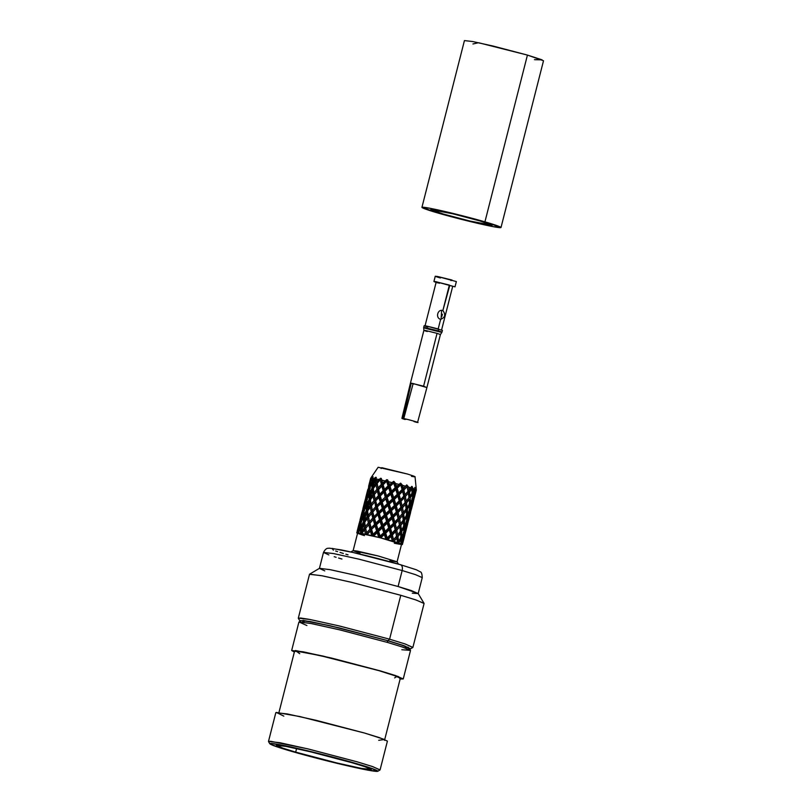 <?xml version="1.0" encoding="UTF-8"?>
<svg xmlns="http://www.w3.org/2000/svg" width="812" height="812" viewBox="0 0 812 812"><rect width="100%" height="100%" fill="white"/><g stroke="black" fill="none" stroke-linecap="round" stroke-linejoin="round"><path stroke-width="1.22" d="M405.026 501.836L403.99 496.183L404.193 497.857L400.986 501.308L399.646 500.984L390.866 508.901L390.298 510.464L388.329 503.947L387.933 505.46L384.309 508.891L383.467 508.728L378.707 513.509L377.458 513.164L374.038 516.676L374.099 518.411L372.606 512.108L374.099 518.411L372.83 512.098L374.038 516.676L377.458 513.164L376.108 508.576L377.458 513.164L378.707 513.509L387.933 505.46L388.329 503.947L390.298 510.464L390.866 508.901L389.324 504.15L390.866 508.901L394.429 505.49L392.937 500.781L395.058 505.714L399.646 500.984L400.986 501.308L404.193 497.857L403.99 496.183L395.779 504.191L395.058 505.714L393.16 499.238L392.937 500.781L389.324 504.15L388.329 503.947L383.467 508.728L382.34 508.403L378.798 511.834L378.707 513.509L376.961 507.175L369.206 516.32L376.961 507.175L378.707 513.509L377.407 507.226L378.798 511.834L382.34 508.403L380.869 503.724L382.34 508.403L383.467 508.728L388.329 503.947L389.324 504.15L392.937 500.781L393.16 499.238L395.058 505.714L395.779 504.191L394.307 499.481L395.779 504.191L399.22 500.811L397.85 496.091L399.646 500.984L397.921 494.488L397.85 496.091L394.307 499.481L393.16 499.238L388.329 503.947L387.334 503.643L383.721 507.074L383.467 508.728L381.569 502.283L372.606 512.108L371.216 511.743L372.606 512.108L381.569 502.283L383.467 508.728L383.721 507.074L382.219 502.384L383.721 507.074L387.334 503.643L385.791 498.954L387.334 503.643L388.329 503.947L393.16 499.238L394.307 499.481L397.85 496.091L397.921 494.488L393.16 499.238L392.348 498.964L388.735 502.334L388.329 503.947L386.339 497.492L385.791 498.954L376.961 507.175L385.791 498.954L386.339 497.492L388.329 503.947L388.735 502.334L387.172 497.654L388.735 502.334L392.348 498.964L390.795 494.234L392.348 498.964L393.16 499.238L391.191 492.711L390.795 494.234L381.569 502.283L390.795 494.234L391.191 492.711L386.339 497.492L385.203 497.167L383.995 491.95L385.203 497.167L381.66 500.588L380.27 495.99L383.731 492.488L380.27 495.99L381.569 502.283L379.823 495.939L379.305 496.802L380.27 495.99L378.341 497.573L379.823 495.939L378.331 489.646L377.722 490.509L378.331 489.646L377.144 483.414L381.193 478.42L382.696 484.703L381.873 480.176L384.705 480.826L381.873 480.176L382.635 482.988L386.745 479.669L382.635 482.988L382.696 484.703L381.193 478.42L380.209 479.78L381.356 484.338L380.209 479.78L377.144 483.414L378.138 487.89L381.356 484.338L382.696 484.703L387.294 479.821L386.745 479.669L387.588 479.862L386.745 479.669L387.588 479.862L388.522 481.739L387.294 479.821L382.696 484.703L384.431 491.047L383.345 485.454L384.523 489.362L387.517 486.449L379.823 495.939L378.483 495.574L375.276 499.126L375.418 500.334L374.281 494.66L375.276 499.126L378.483 495.574L377.722 490.509L374.281 494.66L377.336 491.027L378.483 495.574L379.823 495.939L381.569 502.283L380.32 501.928L379.305 496.802L378.717 497.604L380.32 501.928L376.9 505.45L375.692 500.862L378.717 497.604L375.692 500.862L376.961 507.175L375.469 500.872L374.86 501.735L375.692 500.862L372.069 505.094L378.341 497.573L375.469 500.872L374.078 500.507L375.469 500.872L374.637 496.761L376.961 507.175L375.621 506.81L374.86 501.735L375.621 506.81L372.403 510.362L371.419 505.886L374.474 502.252L371.419 505.886L372.606 512.108L372.028 509.368L372.606 512.108L368.546 517.193L368.232 515.407L371.216 511.743L370.292 507.297L369.206 508.708L371.409 505.957L372.028 509.368L371.419 505.886L369.998 505.602L367.318 509.317L367.745 511.103L367.318 509.317L369.998 505.602L369.856 500.699L367.318 509.317L366.933 505.023L369.389 501.207L366.933 505.023L367.318 509.317L369.389 501.207L369.998 505.602L371.409 505.957L371.094 504.171L374.078 500.507L372.941 496.335L374.271 494.721L374.637 496.761L374.281 494.66L372.86 494.366L370.181 498.071L370.607 499.877L370.181 498.071L372.86 494.366L372.718 489.474L370.181 498.071L369.795 493.787L372.251 489.971L369.795 493.787L370.181 498.071L372.251 489.971L372.86 494.366L374.271 494.721L373.256 488.519L377.144 483.485L378.331 489.646L382.696 484.703L383.345 485.454L383.132 484.744L387.294 479.821L389.202 486.256L388.522 481.739L391.658 482.511L388.522 481.739L389.445 484.612L393.607 481.354L389.445 484.612L389.202 486.256L387.294 479.821L386.593 481.252L388.065 485.921L387.517 486.449L389.202 486.256L393.607 481.354L395.647 483.536L394.053 481.486L389.202 486.256L388.065 485.921L386.593 481.252L383.132 484.744L381.356 484.338L378.138 487.89L378.331 489.646L377.144 483.485L376.027 484.815L376.941 489.281L376.027 484.815L373.256 488.519L373.956 492.945L376.941 489.281L378.554 489.636L382.696 484.703L381.843 486.083L383.183 490.702L384.431 491.047L389.202 486.256L390.034 486.408L389.029 486.713L391.191 492.711L391.597 491.098L390.034 486.408L393.647 483.018L394.053 481.486L396.033 487.992L396.591 486.429L395.647 483.536L398.783 484.358L395.647 483.536L396.591 486.429L400.509 483.16L396.591 486.429L396.033 487.992L394.053 481.486L393.647 483.018L395.211 487.728L393.658 482.998L390.034 486.408L391.597 491.098L395.211 487.728L396.033 487.992L400.509 483.16L402.579 485.383L400.783 483.252L396.033 487.992L395.211 487.728L391.597 491.098L391.191 492.711L396.033 487.992L397.18 488.245L395.952 488.469L397.921 494.488L398.641 492.955L397.18 488.245L400.712 484.876L400.783 483.252L402.508 489.748L403.371 488.266L402.579 485.383L405.391 486.165L402.579 485.383L403.371 488.266L406.761 484.896L402.508 489.748L400.783 483.252L402.082 489.575L400.712 484.845L397.18 488.245L398.641 492.955L406.761 484.896L408.609 487.098L410.842 487.779L408.609 487.098L409.126 489.94L412.263 486.571L411.643 486.408L413.166 488.53L413.288 491.28L413.166 488.53L414.587 489.027L413.288 491.28L415.257 487.636L414.709 487.484L415.795 489.524L415.45 492.163L416.17 488.164L416.272 489.798L415.257 487.636L414.587 489.027L413.166 488.53L411.745 486.408L408.01 491.341L409.126 489.94L408.609 487.098L406.853 484.947L402.082 489.575L397.921 494.488L402.508 489.748L403.848 490.062L402.508 489.748L403.99 496.183L404.995 494.731L403.848 490.062L407.056 486.642L406.853 484.947L408.01 491.341L408.609 490.57L408.01 491.341L406.853 484.947L408.02 491.28L407.056 486.621L403.848 490.062L404.995 494.731L408.02 491.28L409.522 492.397L412.08 488.174L411.643 486.408L412.07 493.229L412.07 488.144L409.421 491.696L408.02 491.28L403.99 496.183L408.01 491.341L408.334 493.036L405.381 496.528L408.334 493.036L409.015 497.624L406.264 501.177L409.015 497.624L408.01 491.341L403.99 496.183L402.508 489.748L397.921 494.488L396.033 487.992L391.191 492.711L389.202 486.256L384.431 491.047L382.696 484.703L374.931 493.858L378.331 489.646L379.823 495.939L378.554 489.636L379.762 494.224L383.183 490.702L381.843 486.083L378.554 489.636L376.941 489.281L373.956 492.945L374.271 494.721L373.165 496.061L374.078 500.507L371.094 504.171L370.394 499.756L372.941 496.335L370.394 499.756L371.409 505.957L370.292 507.297L371.216 511.743L368.232 515.407L367.531 510.981L369.206 508.708L367.531 510.981L368.546 517.193L367.136 516.828L366.994 511.936L367.136 516.828L364.456 520.563L364.07 516.249L366.527 512.433L364.456 520.563L364.882 522.349L363.664 523.669L364.273 528.064L361.584 531.799L362.01 533.586L361.584 531.799L364.273 528.064L363.664 523.669L361.584 531.799L361.208 527.485L361.584 531.799L363.664 523.669L361.208 527.485L364.882 522.349L364.456 520.563L366.527 512.433L364.07 516.249L364.456 520.563L367.136 516.828L368.546 517.193L371.612 513.478L372.606 512.108L372.403 510.362L375.621 506.81L376.961 507.175L376.9 505.45L380.32 501.928L381.569 502.283L381.66 500.588L385.203 497.167L386.339 497.492L391.191 492.711L393.16 499.238L397.921 494.488L399.646 500.984L403.99 496.183L405.147 502.587L406.264 501.177L405.381 496.528L403.777 496.061L399.646 500.984L403.777 496.061L402.579 491.372L399.189 494.772L400.509 499.502L399.189 494.772L397.291 494.264L393.729 497.665L393.16 499.238L393.729 497.665L397.291 494.264L395.799 489.534L392.186 492.925L393.729 497.665L392.186 492.925L390.196 492.417L386.583 495.848L386.339 497.492L386.583 495.848L390.196 492.417L388.654 487.718L385.081 491.148L386.583 495.848L385.081 491.148L384.431 491.047L386.339 497.492L384.431 491.047L383.183 490.702L379.762 494.224L379.823 495.939L388.654 487.718L390.196 492.417L392.186 492.925L395.799 489.534L397.921 494.488L399.189 494.772L402.579 491.372L403.777 496.061L405.381 496.528L406.264 501.177L405.147 502.587L405.767 501.786M372.657 482.541L373.043 486.845L375.103 478.755L372.657 482.541L375.124 478.735L373.043 486.845L373.469 488.641L372.079 488.296L369.714 492.143L370.079 493.402L369.714 492.143L372.079 488.296L371.784 484.013L369.693 487.921L369.714 492.143L369.693 487.921L371.784 484.013L372.079 488.296L373.469 488.641L373.043 486.845L375.306 483.688L373.043 486.845L372.657 482.541M324.78 570.897L319.42 568.41L329.54 569.547L355.047 575.18L398.093 586.508L356.123 575.444L330.697 569.77L319.502 568.319L309.585 574.186L322.587 575.87L352.073 582.448L400.773 595.287L415.602 599.845L424.047 603.367L418.15 593.471L398.093 586.508L402.163 570.531L359.117 559.204L333.61 553.571L323.491 552.434L333.61 553.571L359.117 559.204L402.163 570.531L398.093 586.508L411.329 590.588L418.18 593.582L412.293 593.196M328.85 554.921L323.491 552.434C326.302 547.065 328.383 548.577 329.317 548.161L340.664 549.805C355.138 552.637 382.817 559.539 400.56 564.716L400.387 564.675C402.184 565.365 402.782 567.314 402.163 570.531C402.782 567.314 402.184 565.365 400.387 564.675L416.394 569.791L420.322 571.851C421.418 571.963 422.057 573.881 422.25 577.606L415.399 574.612L402.163 570.531L415.399 574.612L422.25 577.606L418.18 593.582M341.923 559.032L338.584 558.037M336.127 557.286L334.209 556.697M348.043 554.84L345.861 554.2M343.344 553.449L340.015 552.424M337.569 551.632L335.66 551.003M333.397 550.191L332.017 548.394L352.895 552.444L400.387 564.675M410.598 648.798L412.8 647.489L405.442 644.078L389.587 639.176L404.934 643.906L412.892 647.387L424.077 603.499L416.13 600.017L400.773 595.287L350.835 582.153L321.237 575.617L309.504 574.297L298.308 618.176L310.052 619.505L339.649 626.032L389.587 639.176L400.773 595.287L389.587 639.176L338.381 625.737L308.753 619.262L300.541 618.003L298.339 618.318L299.648 620.52L309.748 621.424L338.462 627.706L388.095 640.729L403.473 645.489L410.598 648.798L409.603 648.92L404.873 645.976L388.095 640.729L389.587 639.176L388.095 640.729L330.007 625.727L302.967 620.338L302.663 622.073M300.46 621.099L299.648 620.52M407.401 647.154L408.355 647.296M303.536 622.195L304.936 620.794L331.611 626.174L387.212 640.566L404.63 646.058L406.386 648.412M374.18 494.173L374.088 493.625M369.064 487.85L367.704 492.6L369.531 483.769L367.46 491.91L369.531 483.769L369.064 487.85L370.323 488.144L369.064 487.85M414.181 498.091L413.44 501.014L414.181 498.091M413.866 499.512L411.714 504.201L412.587 503.399L414.668 495.269L413.095 499.065L412.587 503.399L413.095 499.065L411.846 498.71L413.095 499.065L414.668 495.269L413.866 499.512M412.496 498.822L409.116 503.866L412.496 498.822L412.496 494.386L410.172 498L410.425 502.516L410.172 498L408.781 497.634L410.172 498L412.496 494.386L412.496 498.822M402.529 490.245L402.579 491.372L402.529 490.245M395.952 488.469L395.799 489.534L395.952 488.469M389.029 486.713L388.654 487.718L389.029 486.713M373.084 482.724L371.784 484.013L373.084 482.724L371.744 482.399L369.754 486.317L370.16 487.576L369.754 486.317L371.744 482.399L371.815 478.227L370.11 482.226L369.754 486.317L370.11 482.226L371.815 478.227L371.744 482.399L373.084 482.724M370.079 483.282L369.531 483.769L370.079 483.282M414.272 494.163L414.668 495.269L414.272 494.163M411.988 492.62L412.496 494.386L411.988 492.62L413.318 492.985L413.217 497.38L412.364 498.192L414.648 494.203L413.217 497.38L413.318 492.985L411.988 492.62L412.476 492.102L411.988 492.62M377.144 483.414L375.306 483.688L375.103 478.755L375.733 483.12L377.144 483.414M368.597 486.358L369.785 482.237L370.932 482.49L369.785 482.237L368.597 486.358L370.668 478.258M415.155 494.041L413.836 498.395L416.343 489.91L414.282 498L415.186 493.797L414.049 493.473L415.186 493.797L416.343 489.91L415.155 494.041M414.891 493.625L415.277 489.271L413.318 492.985L415.277 489.291L414.891 493.625M412.07 493.229L408.781 497.634L412.07 493.229M409.522 492.397L410.009 496.254L409.522 492.397M407.888 490.6L408.02 491.28M381.193 478.42L377.803 482.622L381.295 478.41L380.574 478.258L381.193 478.42M377.144 483.485L377.042 482.896L377.144 483.485M376.332 477.415L375.114 478.755L376.332 477.415L375.712 477.263L376.332 477.415M372.779 477.324L371.835 478.207L372.779 477.324M416.15 489.342L416.343 489.89L416.15 489.342M414.912 488.174L415.277 489.271L414.912 488.174M381.873 480.176L381.295 478.41L380.574 478.258L376.819 481.709L377.052 482.937L376.819 481.709L378.625 479.466L376.362 478.999L376.819 481.709L375.712 477.263L372.576 480.917L372.941 482.155L372.576 480.917L373.997 478.552L372.535 478.319L372.576 480.917L372.627 476.786L373.185 476.908L371.277 478.187L370.323 480.674L371.632 476.827L370.759 478.207L372.627 476.786L372.535 478.319L373.997 478.552L375.712 477.263L376.362 478.999L378.625 479.466L381.295 478.41L381.873 480.176M377.052 482.937L376.951 482.389M415.45 492.163L414.587 492.955L415.45 492.163M413.288 491.28L412.476 492.102L413.288 491.28M381.102 468.534L381.731 467.671L407.533 474.046C416.16 476.766 417.459 477.517 411.44 476.299C417.459 477.517 416.16 476.766 407.533 474.046L378.138 467.265L371.612 476.857M371.632 476.827L371.185 477.517M383.995 491.95L384.431 491.047L383.995 491.95M400.986 501.308L402.133 505.957L405.147 502.516L402.133 505.957L400.986 501.308M405.797 501.745L405.147 502.587L406.548 502.943L409.218 499.39L409.563 503.917L409.218 499.39L406.548 502.943L407.147 507.49L409.563 503.917L407.147 507.49L406.548 502.943L405.147 502.516M409.116 503.866L410.456 504.232L412.415 500.517L412.049 499.41L412.019 504.871L412.415 500.517L410.456 504.232L410.354 508.616L412.019 504.871L410.354 508.616L410.456 504.232L409.116 503.866L409.309 504.546L409.116 503.866M411.187 504.709L412.323 505.044L413.288 500.568L411.42 509.236L413.491 501.136L411.42 509.236L412.323 505.044L411.187 504.709M367.795 489.494L366.922 493.483L368.069 493.726L366.922 493.483L367.795 489.494L365.735 497.594M367.247 493.463L369.917 488.55L368.963 489.443L368.881 493.635L370.221 493.96L368.881 493.635L368.963 489.443L367.247 493.463L366.892 497.553L368.881 493.635L366.892 497.553L367.247 493.463M372.718 489.474L373.469 488.641L372.718 489.474M399.646 500.984L401.128 507.409L405.147 502.587L401.128 507.409L399.646 500.984M405.919 508.87L407.147 507.49L405.919 508.87L407.309 509.236L409.634 505.622L409.309 504.546L409.634 510.048L409.634 505.622L407.309 509.236L407.563 513.742L409.634 510.048L407.563 513.742L407.309 509.236L405.919 508.87L406.081 509.54L405.919 508.87M409.502 509.428L410.354 508.616L409.502 509.428M367.298 498.801L366.892 497.553L367.298 498.801M395.058 505.714L396.327 506.008L399.717 502.618L399.666 501.623L400.915 507.287L402.519 507.754L405.472 504.282L405.147 502.587L406.152 508.86L405.472 504.282L402.519 507.754L403.402 512.402L406.152 508.86L403.402 512.402L402.519 507.754L400.915 507.287L399.717 502.618L396.327 506.008L397.647 510.728L400.915 507.287L397.647 510.728L396.327 506.008L395.058 505.714L396.784 512.22L401.128 507.409L402.275 513.813L403.402 512.402L402.275 513.813L402.904 513.011L402.275 513.813L401.128 507.409L396.784 512.22L395.058 505.714L390.298 510.464L395.058 505.714M408.984 509.946L410.233 510.291L411.796 506.505L411.41 505.409L411.745 506.84L411.004 510.738L411.796 506.505L410.233 510.291L409.725 514.625L411.004 510.738L409.725 514.625L410.233 510.291L408.984 509.946M410.984 510.829L411.319 509.327L410.984 510.829M365.359 499.116L367.217 494.528L366.202 499.086L367.46 499.37L366.202 499.086L366.669 495.015L364.598 503.135L366.202 499.086L364.598 503.135L365.359 499.116M366.831 499.147L370.221 493.96L368.932 495.584L369.216 499.532L370.607 499.877L369.216 499.532L368.922 495.259L366.831 499.147L366.851 503.379L369.216 499.532L366.851 503.379L366.831 499.147M406.254 515.102L407.563 513.742L406.254 515.102L407.594 515.468L409.552 511.743L409.187 510.636L409.157 516.097L409.552 511.743L407.594 515.468L407.482 519.853L409.157 516.097L407.482 519.853L407.594 515.468L406.254 515.102L406.436 515.782L406.254 515.102M408.852 515.427L409.725 514.625L408.852 515.427M364.842 503.836L364.598 503.135L364.842 503.836M367.217 504.628L366.851 503.379L367.217 504.628M371.317 505.399L371.226 504.851M387.933 505.46L389.476 510.2L391.445 510.718L394.987 507.317L395.028 506.333L396.357 512.047L398.124 512.545L401.331 509.094L401.128 507.409L402.275 513.813L403.686 514.179L406.355 510.616L406.081 509.54L406.7 515.153L406.355 510.616L403.686 514.179L404.285 518.726L406.7 515.153L404.285 518.726L403.686 514.179L402.275 513.813L401.331 509.094L398.124 512.545L399.26 517.203L402.285 513.752L399.26 517.203L398.124 512.545L396.357 512.047L394.987 507.317L391.445 510.718L392.917 515.427L396.357 512.047L392.917 515.427L391.445 510.718L389.476 510.2L387.933 505.46M384.309 508.891L385.862 513.58L389.476 510.2L385.862 513.58L384.309 508.891M402.163 513.072L402.285 513.752M408.598 520.299L410.628 512.362L409.461 516.27L408.324 515.945L409.461 516.27L410.628 512.362L408.558 520.472M409.461 516.27L408.791 519.507L409.461 516.27M364.933 500.72L362.913 508.657M362.862 508.84L364.06 504.709L365.207 504.962L364.06 504.709L363.116 507.876M364.385 504.699L367.054 499.786L366.1 500.679L366.019 504.871L367.359 505.196L366.019 504.871L366.1 500.679L364.385 504.699L364.03 508.789L366.019 504.871L364.03 508.789L364.385 504.699M369.856 500.699L370.607 499.877L369.856 500.699M383.467 508.728L385.467 515.184L385.862 513.58L385.467 515.184L390.298 510.464L392.196 516.95L392.917 515.427L392.196 516.95L396.784 512.22L398.266 518.645L402.275 513.813L398.266 518.645L396.784 512.22L392.196 516.95L390.298 510.464L385.467 515.184L383.467 508.728M403.056 520.096L404.285 518.726L403.056 520.096L404.447 520.462L406.771 516.868L406.436 515.782L406.771 521.284L406.771 516.868L404.447 520.462L404.701 524.978L406.771 521.284L404.701 524.978L404.447 520.462L403.056 520.096L403.209 520.776L403.056 520.096M406.639 520.654L407.482 519.853L406.639 520.654M364.436 510.037L364.03 508.789L364.436 510.037M358.599 533.677L356.752 532.926L357.615 533.108L356.762 532.834L358.072 528.734L357.615 532.794L358.072 528.734L356.762 532.834L357.524 533.372L356.783 532.834L358.782 533.058L358.234 532.865L360.325 528.967L360.619 533.24L360.325 528.967L358.234 532.865L366.679 534.54L361.797 533.464L365.684 528.419L364.568 529.769L365.481 534.225L364.568 529.769L361.797 533.464L367.105 534.58L370.384 531.038L367.105 534.58L371.723 535.646L370.384 531.038L371.236 529.637L372.982 535.991L371.683 529.688L373.063 534.316L376.616 530.865L375.144 526.186L376.616 530.865L377.742 531.19L382.594 526.42L383.599 526.623L387.202 523.253L387.436 521.7L389.334 528.186L390.054 526.673L388.583 521.954L390.054 526.673L393.495 523.283L392.125 518.543L393.921 523.456L392.196 516.95L392.125 518.543L388.583 521.954L387.436 521.7L382.594 526.42L381.61 526.115L377.996 529.536L377.742 531.19L375.844 524.755L366.872 534.59L375.844 524.755L377.742 531.19L377.996 529.536L376.494 524.856L377.996 529.536L381.61 526.115L380.057 521.436L381.61 526.115L382.594 526.42L387.436 521.7L388.583 521.954L392.125 518.543L392.196 516.95L387.436 521.7L386.613 521.436L383 524.826L382.594 526.42L380.605 519.964L380.057 521.436L371.236 529.637L369.896 529.272L366.679 532.855L366.872 534.59L365.694 528.348L366.679 532.855L369.896 529.272L368.749 524.714L369.896 529.272L371.236 529.637L380.057 521.436L380.605 519.964L382.594 526.42L383 524.826L381.447 520.116L383 524.826L386.613 521.436L385.071 516.696L386.613 521.436L387.436 521.7L385.467 515.184L385.071 516.696L381.447 520.116L380.605 519.964L375.844 524.755L374.596 524.4L371.175 527.912L371.236 529.637L369.734 523.344L365.684 528.419L364.273 528.064L365.684 528.419L365.37 526.633L365.684 528.419L369.734 523.344L371.236 529.637L369.967 523.334L371.175 527.912L374.596 524.4L373.246 519.812L374.596 524.4L375.844 524.755L385.071 516.696L385.467 515.184L380.605 519.964L379.478 519.629L375.936 523.08L375.844 524.755L374.099 518.411L366.344 527.556L374.099 518.411L375.844 524.755L374.545 518.452L375.936 523.08L379.478 519.629L378.006 514.95L379.478 519.629L380.605 519.964L378.707 513.509L369.734 523.344L368.354 522.979L365.37 526.633L364.669 522.228L365.37 526.633L368.354 522.979L367.43 518.533L364.669 522.228L368.546 517.193L367.43 518.533L368.354 522.979L369.734 523.344L378.493 513.966L374.099 518.411L372.759 518.046L369.541 521.608L369.734 523.344L368.557 517.122L369.541 521.608L372.759 518.046L371.612 513.478L372.759 518.046L374.099 518.411L383.305 509.195L382.919 510.2L384.472 514.879L386.461 515.387L390.064 512.017L390.298 510.464L390.064 512.017L391.567 516.726L393.455 517.234L396.855 513.854L396.784 512.22L398.053 518.523L399.656 518.99L402.61 515.529L402.275 513.813L403.29 520.096L402.61 515.529L399.656 518.99L400.539 523.628L403.29 520.096L400.539 523.628L399.656 518.99L398.053 518.523L396.855 513.854L393.455 517.234L394.784 521.964L398.053 518.523L394.784 521.964L393.455 517.234L391.567 516.726L390.064 512.017L386.461 515.387L388.004 520.127L391.567 516.726L388.004 520.127L386.461 515.387L384.472 514.879L382.919 510.2L379.356 513.62L380.858 518.31L384.472 514.879L380.858 518.31L379.356 513.62L378.707 513.509L380.605 519.964L380.858 518.31L380.605 519.964L385.467 515.184L387.436 521.7L388.004 520.127L387.436 521.7L392.196 516.95L393.921 523.456L398.266 518.645L399.413 525.049L400.042 524.247M406.122 521.182L407.37 521.527L408.933 517.751L408.548 516.645L408.659 519.386L408.142 521.974L408.933 517.751L407.37 521.527L406.863 525.861L408.142 521.974L406.863 525.861L407.37 521.527L406.122 521.182M408.121 522.065L408.629 519.629L408.121 522.065M362.497 510.352L364.355 505.774L361.736 514.361L363.34 510.312L363.806 506.262L363.34 510.312L364.598 510.606L363.34 510.312L361.736 514.361L362.497 510.352M363.969 510.383L367.359 505.196L366.06 506.505L366.141 508.129L366.344 510.758L367.745 511.103L366.344 510.758L366.06 506.505L363.969 510.383L363.989 514.605L366.344 510.758L363.989 514.605L363.969 510.383M403.391 526.328L404.701 524.978L403.391 526.328L404.731 526.694L406.69 522.969L406.325 521.872L406.294 527.333L406.69 522.969L404.731 526.694L404.62 531.099L406.294 527.333L404.62 531.099L404.731 526.694L403.391 526.328L403.574 527.018L403.391 526.328M405.99 526.663L406.863 525.861L405.99 526.663M361.939 514.93L361.736 514.361L361.939 514.93M364.355 515.864L363.989 514.605L364.355 515.864M368.455 516.635L368.364 516.087M398.266 518.645L393.921 523.456L395.261 523.77L398.469 520.319L398.266 518.645L399.413 525.049L398.266 518.645M399.301 524.308L398.469 520.319L395.261 523.77L396.398 528.45L399.423 524.988L396.398 528.45L395.261 523.77L393.495 523.283L389.334 528.186L393.921 523.456L395.403 529.881L399.413 525.049L400.823 525.405L403.493 521.842L403.209 520.776L403.838 526.379L403.493 521.842L400.823 525.405L401.422 529.972L403.838 526.379L401.422 529.972L400.823 525.405L399.423 524.988M400.062 524.217L395.403 529.881L393.921 523.456L389.334 528.186L387.436 521.7L387.202 523.253L389.334 528.186L390.592 528.48L393.993 525.09L393.921 523.456L395.19 529.759L396.794 530.226L399.737 526.765L399.413 525.049L400.428 531.332L399.737 526.765L396.794 530.226L397.677 534.864L400.428 531.332L397.677 534.864L396.794 530.226L395.19 529.759L393.993 525.09L390.592 528.48L391.922 533.19L395.19 529.759L391.922 533.19L390.592 528.48L388.704 527.962L387.202 523.253L383.599 526.623L385.142 531.352L388.704 527.962L385.142 531.352L383.599 526.623L382.594 526.42L384.573 532.926L385.142 531.352L384.573 532.926L389.334 528.186L391.059 534.682L395.403 529.881L396.55 536.275L397.18 535.473M405.462 527.181L406.589 527.506L407.563 523.029L405.685 531.718L407.766 523.588L405.685 531.718L406.589 527.506L405.462 527.181M362.071 511.956L361.198 515.945L362.345 516.199L361.198 515.945L362.071 511.956L360 520.076M361.523 515.935L364.192 511.012L361.523 515.935L361.167 520.035L363.157 516.107L363.238 511.905L363.157 516.107L364.497 516.432L363.157 516.107L361.167 520.035L361.523 515.935M366.994 511.936L367.745 511.103L366.994 511.936M400.194 531.342L401.422 529.972L400.194 531.342L401.585 531.708L403.909 528.104L403.574 527.018L403.899 532.52L403.909 528.104L401.585 531.708L401.838 536.204L403.899 532.52L401.838 536.204L401.585 531.708L400.194 531.342L400.346 532.012L400.194 531.342M403.777 531.901L404.62 531.099L403.777 531.901M361.533 521.142L361.167 520.035L361.533 521.142M403.259 532.418L404.508 532.763L406.071 528.988L405.675 527.871L405.553 531.921L406.071 528.988L404.508 532.763L404 537.087L405.279 533.21L404 537.087L404.508 532.763L403.259 532.418M405.259 533.301L405.584 531.809L405.259 533.301M359.635 521.588L361.817 516.706L360.934 517.498L360.477 521.558L361.736 521.842L360.477 521.558L360.934 517.498L358.874 525.597L360.477 521.558L358.874 525.597L359.635 521.588M361.107 521.619L364.497 516.432L361.107 521.619L361.127 525.831L363.482 522.004L363.197 517.741L363.482 522.004L364.882 522.349L363.482 522.004L361.127 525.831L361.107 521.619M400.529 537.564L401.838 536.204L400.529 537.564L401.869 537.92L403.828 534.205L403.462 533.108L403.432 538.559L403.828 534.205L401.869 537.92L401.757 542.345L403.432 538.559L401.757 542.345L401.869 537.92L400.529 537.564L400.712 538.244L400.529 537.564M403.128 537.889L404 537.087L403.128 537.889M359.077 526.156L358.874 525.597L359.077 526.156M361.634 527.658L361.127 525.831L361.634 527.658L360.295 527.333L361.634 527.658L361.147 528.165L361.634 527.658M365.593 527.861L365.501 527.313M382.594 526.42L377.742 531.19L378.585 531.352L382.208 527.932L382.594 526.42L382.208 527.932L383.751 532.662L384.573 532.926L382.594 526.42M382.208 527.932L378.585 531.352L380.138 536.062L383.751 532.662L382.208 527.932M389.334 528.186L384.573 532.926L385.72 533.179L389.263 529.779L389.334 528.186L391.059 534.682L389.334 528.186M389.263 529.779L385.72 533.179L387.182 537.909L390.633 534.509L389.263 529.779M395.403 529.881L391.059 534.682L392.399 535.006L395.606 531.555L395.403 529.881L396.55 536.275L395.403 529.881M396.439 535.534L395.606 531.555L392.399 535.006L393.536 539.686L396.56 536.214L393.536 539.686L392.399 535.006L390.633 534.509L387.182 537.909L385.72 533.179L383.751 532.662L380.138 536.062L378.585 531.352L376.616 530.865L373.063 534.316L372.982 535.991L377.742 531.19L379.732 537.666L380.138 536.062L379.732 537.666L384.573 532.926L386.471 539.432L387.182 537.909L386.471 539.432L391.059 534.682L392.531 541.127L396.55 536.275L397.961 536.641L400.631 533.078L400.346 532.012L400.976 537.605L400.631 533.078L397.961 536.641L398.55 541.218L400.976 537.605L398.55 541.218L397.961 536.641L396.56 536.214M397.2 535.443L392.531 541.127L391.059 534.682L386.471 539.432L384.573 532.926L379.732 537.666L377.742 531.19L372.982 535.991L371.236 529.637L370.384 531.038L371.723 535.646L372.799 535.95L366.902 534.59L378.737 537.361L377.194 532.672L373.632 536.103L377.194 532.672L377.742 531.19L377.194 532.672L378.737 537.361L379.59 537.615L373.073 536.011L385.842 539.209L384.34 534.489L380.737 537.869L384.34 534.489L384.573 532.926L384.34 534.489L386.38 539.401L379.874 537.686L392.318 541.005L391.12 536.326L387.73 539.716L391.12 536.326L391.059 534.682L392.5 541.107L386.644 539.472L397.555 542.568L396.875 537.991L393.921 541.472L396.875 537.991L396.55 536.275L397.555 542.568L392.724 541.178L401.037 543.766L401.037 539.341L398.722 542.944L401.037 539.341L400.712 538.244L401.037 543.766L397.525 542.629L402.417 544.456L403.209 540.224L401.635 544.01L403.209 540.224L402.813 539.107L402.417 544.456L401.554 544.273L402.397 544.547L401.483 544.568L402.397 544.547L402.722 543.045L402.397 544.547L400.56 543.705L401.554 544.294L400.478 544.334M402.6 538.407L403.726 538.732L404.701 534.266L402.823 542.954L404.904 534.824L402.823 542.954L403.726 538.732L402.6 538.407M359.208 523.182L358.336 527.171L359.483 527.424L358.336 527.171L359.208 523.182L357.138 531.322M358.66 527.161L361.218 522.349L360.376 523.141L360.295 527.333L360.376 523.141L358.66 527.161L358.295 531.271L360.295 527.333L358.295 531.271L358.66 527.161M397.332 542.578L398.55 541.218L397.332 542.578M400.905 543.137L401.757 542.345L400.905 543.137M358.66 532.388L358.295 531.271L358.66 532.388M358.072 528.734L358.955 527.932L358.072 528.734M360.325 528.967L361.147 528.165L360.325 528.967M400.387 544.324L397.352 543.837M397.19 543.807L394.327 543.238M364.456 535.626L361.807 534.803M361.644 534.753L358.691 533.707M356.762 532.834L358.691 533.048L356.762 532.834M358.234 532.865L361.817 533.545L358.234 532.865M397.078 561.843L401.554 544.273L379.874 537.686L358.782 533.058L357.615 533.088L353.139 550.648L378.544 556.058L397.078 561.843L389.861 560.787M359.98 553.175L353.139 550.648M398.438 564.107L397.068 561.792L377.956 555.905L357.422 551.115L353.179 550.607L350.855 551.977M283.824 716.123L276.395 712.439L299.811 716.549L364.72 733.094L384.583 739.488L378.717 740.311M268.488 741.437L279.917 742.726L308.743 749.09L357.382 761.889L372.332 766.498L380.077 769.888L387.415 741.092L379.671 737.712L364.72 733.094L316.081 720.305L287.255 713.941L275.826 712.652L268.488 741.437M291.772 751.394L277.785 747.091L269.817 743.772L271.898 743.477L307.596 750.765L355.889 763.442L370.851 768.071L377.783 771.288L365.522 769.705L337.711 763.503L291.772 751.394C303.211 754.845 343.009 765.411 367.339 770.05C390.47 774.343 369.907 767.381 355.889 763.442C344.45 759.991 304.652 749.425 280.323 744.787C257.191 740.503 277.755 747.456 291.772 751.394M377.783 771.288L379.986 769.989L372.82 766.66L357.382 761.889L307.515 748.796L270.66 741.275L268.518 741.579L269.817 743.772M295.68 752.125C283.378 748.674 265.321 742.564 285.631 746.329C306.987 750.4 341.933 759.677 351.982 762.712C364.283 766.163 382.34 772.273 362.03 768.507C340.675 764.437 305.728 755.16 295.68 752.125L337.041 763.006L361.553 768.416L371.277 769.512L364.689 766.629L351.982 762.712L310.62 751.831L286.108 746.421L276.385 745.325L282.972 748.207L295.68 752.125L296.583 748.593L295.68 752.125M384.512 740.361L400.346 678.213L393.008 675.005L378.839 670.631L332.727 658.502L305.403 652.472L294.563 651.244L278.719 713.393M400.143 679.025L398.641 676.66L380.554 670.956L322.811 656.015L295.395 650.513L294.35 652.066L291.66 650.513L303.099 651.792L331.915 658.156L380.554 670.956L395.505 675.564L403.249 678.954L400.143 679.025M299.74 653.711L296.075 651.051L320.202 655.588L378.839 670.631L397.007 676.426L394.632 677.898M403.249 678.954L410.496 650.513L402.762 647.123L387.801 642.515L339.162 629.726L310.346 623.362L298.907 622.073L291.66 650.513M410.466 650.382L409.157 648.179L401.199 644.87L387.212 640.566L341.273 628.458L313.462 622.256L301.201 620.662L298.999 621.972L311.656 623.606L340.38 630.01L387.801 642.515L402.244 646.961L410.466 650.382L401.808 649.732M387.212 640.566L387.801 642.515L387.212 640.566M306.916 625.544L298.999 621.972M413.998 421.58L416.353 422.26C423.153 423.702 407.391 419.124 403.757 418.606L406.112 419.286L403.757 418.606L413.146 383.558L426.178 387.344L423.59 386.187L437.059 333.346L425.508 330.494C423.255 330.2 423.834 330.545 427.264 331.509C423.834 330.545 423.255 330.2 425.508 330.494L437.059 333.346L423.59 386.187L411.207 383.193L413.146 383.558L403.757 418.606C407.391 419.124 423.153 423.702 416.353 422.26L414.658 421.621M405.492 419.175L403.138 418.484C401.077 418.16 401.727 418.495 405.097 419.499C401.727 418.495 401.077 418.16 403.138 418.484L404.833 419.114M438.531 329.723L438.236 330.88C442.022 331.946 442.662 332.321 440.175 331.996L427.396 328.84C423.61 327.774 422.961 327.409 425.458 327.723L441.951 332.199L442.418 330.352L425.924 325.886C423.428 325.561 424.077 325.937 427.863 327.003C424.077 325.937 423.428 325.561 425.924 325.886L438.703 329.043L438.236 330.88L441.951 332.189L440.419 334.534L437.059 333.346L440.419 334.534L426.95 387.375L426.178 387.344M403.138 418.484L401.91 418.373L410.436 383.162L414.059 384.015L411.207 383.193L403.138 418.484L411.207 383.193L410.436 383.162L423.905 330.322L423.671 327.54L427.396 328.84C423.61 327.774 422.961 327.409 425.458 327.723L438.236 330.88M441.545 330.129L452.72 286.26L437.82 282.221C435.557 281.926 436.145 282.261 439.566 283.236C436.145 282.261 435.557 281.926 437.82 282.221L449.361 285.073L442.875 310.529C445.889 314.63 445.149 317.553 440.642 319.309L438.186 328.941L440.642 319.309C435.212 318.091 437.577 308.783 442.875 310.529L449.665 285.783M436.125 282.343L433.923 281.459L435.262 276.202M438.206 282.972C433.841 281.744 433.1 281.317 435.973 281.683L455.004 286.839L435.973 281.683C433.1 281.317 433.841 281.744 438.206 282.972M455.004 286.839L456.354 281.571L437.323 276.425C434.44 276.05 435.181 276.476 439.556 277.714C435.181 276.476 434.44 276.05 437.323 276.425L452.061 280.059L450.975 280.647M440.429 277.958L439.556 277.714M441.85 316.447L442.418 314.224M440.642 319.309C445.149 317.553 445.889 314.63 442.875 310.529C437.577 308.783 435.212 318.091 440.642 319.309L440.916 319.37M441.637 310.417L441.139 318.233M426.95 387.375L417.581 422.372L416.353 422.26M479.709 220.874L452.903 213.82L430.715 209.608L443.22 214.013L470.036 221.067L492.224 225.279L479.709 220.874C487.687 223.117 499.39 227.076 486.226 224.63C472.381 222.001 449.736 215.982 443.22 214.013C435.252 211.77 423.539 207.811 436.714 210.257C450.548 212.896 473.203 218.915 479.709 220.874M501.004 227.522L543.512 60.758L527.435 55.084L492.965 46.02L472.543 41.513L464.434 40.6L421.925 207.364L430.035 208.278L450.457 212.785L484.926 221.859L501.004 227.522L492.904 226.609L472.482 222.102L438.013 213.038L421.925 207.364M472.929 43.98L478.522 42.721L527.435 55.084L484.926 221.859L527.435 55.084L542.091 59.855L534.438 59.662M484.926 221.859C476.553 219.331 447.432 211.597 429.639 208.207C412.709 205.06 427.762 210.156 438.013 213.038C446.377 215.566 475.507 223.3 493.3 226.69C510.23 229.826 495.178 224.731 484.926 221.859M319.42 568.41L323.491 552.434M415.044 476.674L416.18 488.174M436.206 282.048L425.021 325.916M424.148 325.693L423.671 327.53"/></g></svg>
